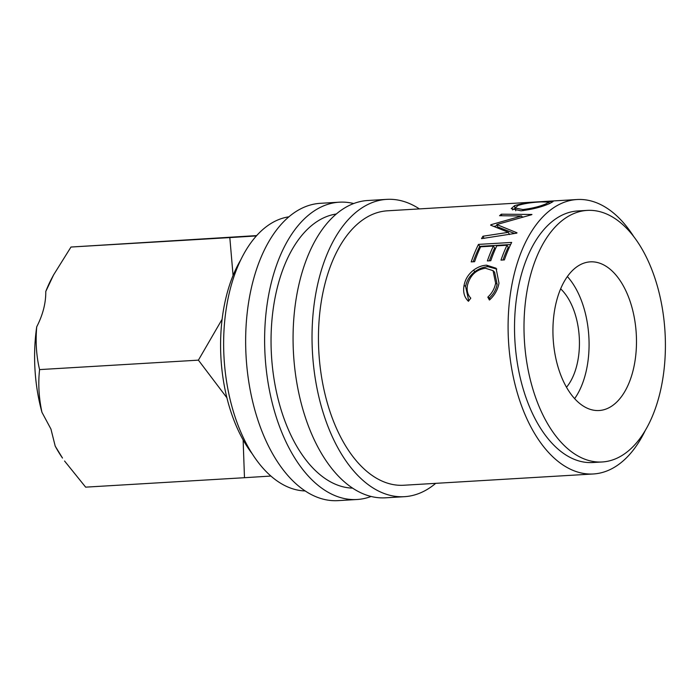 <?xml version="1.0" encoding="UTF-8"?>
<svg xmlns="http://www.w3.org/2000/svg" width="700" height="700" viewBox="0 0 700 700"><rect width="100%" height="100%" fill="white"/><g stroke="black" fill="none" stroke-linecap="round" stroke-linejoin="round"><path stroke-width="1.05" d="M41.939 412.274C38.824 397.547 38.036 383.32 39.576 369.6C36.374 356.125 35.42 341.863 36.724 326.804A121.931 68.154 86.6 0 0 41.939 412.274L50.942 429.065L55.212 446.136A121.931 68.154 86.6 0 0 62.501 458.054L55.212 446.136M419.387 208.906A148.916 83.239 86.6 0 0 386.741 199.369L367.78 200.498A148.916 83.239 86.6 0 0 300.195 279.291A148.916 83.239 86.6 0 0 309.225 428.12A148.916 83.239 86.6 0 0 385.464 497.814L404.425 496.685A148.916 83.239 86.6 0 0 435.706 483.35M386.741 199.369A148.916 83.239 86.6 0 0 319.156 278.162A148.916 83.239 86.6 0 0 328.186 426.991A148.916 83.239 86.6 0 0 404.425 496.685M353.692 203.534A148.916 83.239 86.6 0 0 339.334 202.186L320.373 203.315A148.916 83.239 86.6 0 0 252.779 282.109A148.916 83.239 86.6 0 0 261.809 430.946A148.916 83.239 86.6 0 0 338.056 500.631L357.017 499.502A148.916 83.239 86.6 0 0 371.114 496.466M339.334 202.186A148.916 83.239 86.6 0 0 271.749 280.989A148.916 83.239 86.6 0 0 280.779 429.817A148.916 83.239 86.6 0 0 357.017 499.502M561.006 375.672A74.462 41.624 86.6 0 0 599.13 410.515A74.462 41.624 86.6 0 0 632.923 371.114A74.462 41.624 86.6 0 0 628.407 296.704A74.462 41.624 86.6 0 0 590.284 261.852A74.462 41.624 86.6 0 0 556.491 301.254A74.462 41.624 86.6 0 0 561.006 375.672M574.63 398.641A74.462 41.624 86.6 0 0 581 299.521A74.462 41.624 86.6 0 0 567.367 276.553M240.713 259.963A126.009 70.438 86.6 0 0 234.255 421.05A126.009 70.438 86.6 0 0 252.236 453.827M587.221 210.403L577.745 210.963A126.009 70.438 86.6 0 0 520.555 277.637A126.009 70.438 86.6 0 0 528.194 403.567A126.009 70.438 86.6 0 0 592.707 462.534L602.184 461.974A126.009 70.438 86.6 0 0 659.374 395.299A126.009 70.438 86.6 0 0 651.735 269.369A126.009 70.438 86.6 0 0 587.221 210.403A126.009 70.438 86.6 0 0 530.031 277.069A126.009 70.438 86.6 0 0 537.67 403.007A126.009 70.438 86.6 0 0 602.184 461.974M288.881 216.825A137.463 76.843 86.6 0 0 238.551 426.562A137.463 76.843 86.6 0 0 305.191 490.945M336.297 214.008A137.463 76.843 86.6 0 0 285.959 423.736A137.463 76.843 86.6 0 0 352.599 488.127M521.036 210.814L511.245 208.626L514.553 205.695C522.445 203.341 532.07 201.985 543.419 201.609L553 201.67L549.614 203.543C541.852 206.981 532.324 209.405 521.036 210.814M490.989 224.7L521.649 215.985L499.564 215.705A137.463 76.843 86.6 0 1 501.34 214.191L531.939 214.463A137.463 76.843 86.6 0 0 531.694 214.69L496.773 224.551L517.011 232.803A137.463 76.843 86.6 0 0 516.801 233.144L481.53 238.648A137.463 76.843 86.6 0 1 482.939 236.233L508.349 232.33L490.621 225.146A137.463 76.843 86.6 0 1 490.989 224.7L491.269 225.382M504.394 259.91L500.99 260.111A137.463 76.843 86.6 0 1 506.992 245.245L496.781 245.849A137.463 76.843 86.6 0 0 490.779 260.724L487.375 260.925A137.463 76.843 86.6 0 1 493.377 246.059L480.611 246.811A137.463 76.843 86.6 0 0 474.609 261.686L471.205 261.887A137.463 76.843 86.6 0 1 478.476 244.396L511.665 242.419A137.463 76.843 86.6 0 0 504.394 259.91M487.812 297.141C491.977 293.283 494.585 288.627 495.626 283.185L493.054 270.655L485.433 268.249C476.184 269.614 470.207 275.231 467.495 285.084C466.506 290.404 467.609 294.77 470.794 298.156L468.431 301.289C464.266 297.264 462.814 291.935 464.091 285.303C465.229 279.274 468.352 274.243 473.454 270.217C477.733 267.059 482.108 265.379 486.588 265.178L496.064 268.223L498.986 283.185C497.735 289.87 494.541 295.488 489.423 300.037L487.812 297.141L489.379 297.999C493.535 294.21 496.116 289.651 497.14 284.322L494.594 272.134L493.054 270.655M633.754 236.591A137.463 76.843 86.6 0 0 577.062 199.526L387.424 210.805A137.463 76.843 86.6 0 0 325.036 283.535A137.463 76.843 86.6 0 0 333.366 420.919A137.463 76.843 86.6 0 0 403.743 485.249L593.381 473.97A137.463 76.843 86.6 0 0 645.278 430.447M577.062 199.526A137.463 76.843 86.6 0 0 514.675 272.265A137.463 76.843 86.6 0 0 523.005 409.64A137.463 76.843 86.6 0 0 593.381 473.97M566.492 387.249A57.277 32.016 86.6 0 0 573.221 308.63A57.277 32.016 86.6 0 0 560.639 288.829M256.384 235.926L229.819 237.589L233.074 275.441M222.11 319.27L198.406 360.15L226.896 397.775M243.127 439.898L244.475 477.706L270.9 476.052M53.594 274.899L51.809 278.25A121.931 68.154 86.6 0 0 45.771 291.498L53.594 274.899L70.98 247.039L256.681 235.594M244.475 477.706L85.645 487.148L64.558 461.002M39.576 369.6L198.406 360.15M70.98 247.039L229.819 237.589M45.771 291.498C45.911 303.021 42.893 314.79 36.724 326.804M495.626 283.185L497.14 284.322M468.764 300.842L465.605 286.44C466.725 280.534 469.814 275.608 474.898 271.661C479.159 268.564 483.525 266.91 488.005 266.7L496.799 269.045M464.091 285.303L465.605 286.44M473.454 270.217L474.898 271.661M486.588 265.178L488.005 266.7M490.175 299.399L489.379 297.999M506.992 245.245L508.252 247.17A134.601 75.241 86.6 0 0 502.985 259.998M493.377 246.059L494.637 247.984A134.601 75.241 86.6 0 0 489.37 260.803M478.476 244.396L479.719 246.374A134.601 75.241 86.6 0 0 473.2 261.765M479.719 246.374L510.633 244.536M522.051 217.219L521.649 215.985M494.06 226.459L497.175 225.523M509.46 234.535L508.349 232.33M484.085 238.385L482.939 236.233M514.561 233.485L497.752 226.94L496.773 224.551M501.795 215.731L501.34 214.191M521.955 216.93L523.11 216.939M512.488 209.912L515.226 208.399M514.553 205.695L515.016 208.477M546.289 204.838L546.114 203.787L548.975 202.099L541.441 201.906C532.219 202.282 524.423 203.472 518.035 205.459L515.148 208.005L515.734 210.752M523.145 210.648L522.874 209.545C532.044 208.425 539.788 206.509 546.114 203.787M515.148 208.005L522.874 209.545M549.176 203.718L548.975 202.099"/></g></svg>
